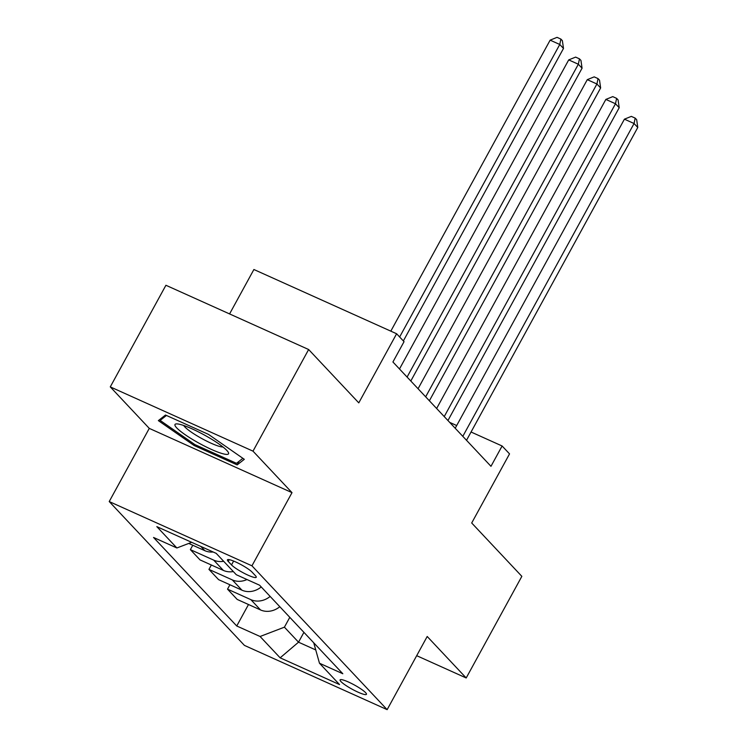 <?xml version="1.0" encoding="UTF-8"?>
<svg xmlns="http://www.w3.org/2000/svg" width="747" height="747" viewBox="0 0 747 747"><rect width="100%" height="100%" fill="white"/><g stroke="black" fill="none" stroke-linecap="round" stroke-linejoin="round"><path stroke-width="1.12" d="M365.61 692.665A15.024 2.4 -151.3 0 0 351.426 683.43A15.024 2.4 -151.3 0 0 340.09 679.891A15.024 2.4 -151.3 0 0 340.931 681.553A15.024 2.4 -151.3 0 0 355.124 690.779A15.024 2.4 -151.3 0 0 366.45 694.318A15.024 2.4 -151.3 0 0 365.61 692.665M109.221 501.554L244.428 645.399L387.142 709.65L251.944 565.815L109.221 501.554L149.279 428.386L292.002 492.637L253 451.151L110.276 386.89L149.279 428.386M110.276 386.89L165.918 285.27L308.642 349.521L358.784 402.866L396.62 333.76L253.896 269.508L229.581 313.927M416.695 655.679L466.203 677.968L521.845 576.339L471.702 522.993L509.538 453.887L502.105 445.987L471.049 432.009M253 451.151L308.642 349.521M396.62 333.76L404.043 341.668L392.922 361.987L490.975 466.315L502.105 445.987M228.246 561.436L231.514 564.909A14.557 2.325 -151.3 0 0 245.268 573.855A14.557 2.325 -151.3 0 0 256.24 577.282A14.557 2.325 -151.3 0 0 255.427 575.685L252.159 572.202A14.557 2.325 -151.3 0 0 238.414 563.257A14.557 2.325 -151.3 0 0 227.443 559.83A14.557 2.325 -151.3 0 0 228.246 561.436L229.226 559.643M191.652 542.322L176.88 547.971L153.546 537.466L236.743 625.986L248.499 604.519M176.88 547.971L156.823 526.635L216.228 553.378L236.285 574.714L259.62 585.228L342.817 673.738L319.483 663.233L339.54 684.569L280.144 657.827L260.077 636.491L236.743 625.986M292.002 492.637L251.944 565.815M466.203 677.968L427.2 636.481L387.142 709.65M456.697 425.538L449.694 422.391M303.917 632.354L298.529 642.187L315.748 649.946M289.799 617.33L284.411 627.172L298.529 642.187L280.144 657.827M279.808 606.704A18.778 16.649 136.8 0 1 260.516 609.935L237.182 599.421L227.518 589.15L229.927 584.761M261.235 586.946A18.778 16.649 136.8 0 1 241.944 590.177L218.61 579.663L208.945 569.391L211.354 565.003M233.316 571.558A18.778 16.649 136.8 0 1 223.372 570.419L200.037 559.914L190.373 549.633L192.782 545.245M213.175 552.005A18.778 16.649 136.8 0 1 204.799 550.66L188.748 543.433M223.652 561.286A18.778 16.649 136.8 0 1 213.717 560.138L190.373 549.633M247.005 579.541A18.778 16.649 136.8 0 1 232.289 579.896L208.945 569.391M270.153 596.423A18.778 16.649 136.8 0 1 250.861 599.654L227.518 589.15M260.077 636.491L284.411 627.172M313.74 642.803L319.483 663.233M158.345 420.617L194.173 445.539L237.154 464.895L244.306 459.312L208.478 434.39L165.498 415.033L158.345 420.617M239.171 461.216L237.154 464.895M194.752 444.493L194.173 445.539M399.645 336.981L559.774 44.484L563.49 48.443L403.361 340.931M390.812 331.145L550.137 40.151L559.774 44.484L560.894 39.087L562.379 40.665L563.49 48.443M550.137 40.151L557.038 37.35L560.894 39.087M407.087 377.067L578.346 64.242L582.062 68.201L410.803 381.017M399.486 368.981L568.71 59.9L578.346 64.242L579.467 58.845L580.951 60.423L582.062 68.201M568.71 59.9L575.61 57.108L579.467 58.845M425.659 396.825L596.918 84L600.635 87.959L429.376 400.775M418.059 388.739L587.282 79.658L596.918 84L598.039 78.603L599.524 80.181L600.635 87.959M587.282 79.658L594.182 76.866L598.039 78.603M444.232 416.583L615.491 103.758L619.207 107.717L447.948 420.533M436.631 408.497L605.854 99.416L615.491 103.758L616.611 98.361L618.096 99.939L619.207 107.717M605.854 99.416L612.755 96.624L616.611 98.361M462.804 436.341L634.063 123.516L637.779 127.476L466.52 440.291M455.203 428.255L624.417 119.175L634.063 123.516L635.183 118.119L636.668 119.697L637.779 127.476M624.417 119.175L631.318 116.383L635.183 118.119M222.671 453.69A30.515 4.865 -151.3 0 0 228.124 452.028A30.515 4.865 -151.3 0 0 208.198 437.182A30.515 4.865 -151.3 0 0 180.867 424.613A30.515 4.865 -151.3 0 0 176.731 423.885A30.515 4.865 -151.3 0 0 188.3 436.799A30.515 4.865 -151.3 0 0 222.671 453.69M183.725 425.501A23.101 3.688 -151.3 0 0 198.609 436.743A23.101 3.688 -151.3 0 0 219.627 446.454A23.101 3.688 -151.3 0 0 222.989 446.995M161.249 418.348L160.129 420.402L166.46 415.463M242.878 458.322L236.482 463.308L194.836 444.558L160.129 420.402M204.799 550.66L200.85 546.459M223.372 570.419L213.717 560.138M241.944 590.177L232.289 579.896M260.516 609.935L250.861 599.654M233.624 561.072L231.514 564.909"/></g></svg>
